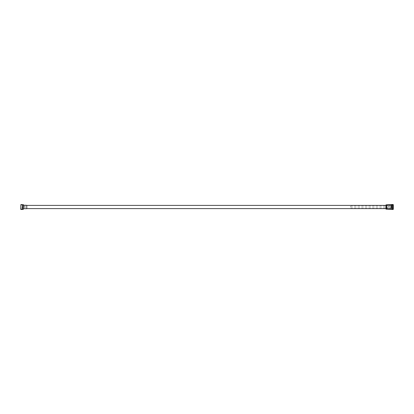 <?xml version="1.0" encoding="UTF-8"?>
<svg xmlns="http://www.w3.org/2000/svg" width="414" height="414" viewBox="0 0 414 414"><rect width="100%" height="100%" fill="white"/><g stroke="black" fill="none" stroke-linecap="round" stroke-linejoin="round"><path stroke-width="0.31" stroke-dasharray="2.07 1.55" d="M350.715 207L350.715 206.146L350.715 207M388.829 207L388.829 206.146L388.829 207M391.385 207C391.385 200.981 391.385 213.019 391.385 207L391.385 205.722L391.385 207C391.385 199.564 391.385 214.436 391.385 207M22.615 207C22.615 213.019 22.615 200.981 22.615 207L22.615 207.745L22.615 207C22.615 199.564 22.615 214.436 22.615 207L22.615 205.722L22.615 207M25.171 207L25.171 207.745L25.171 207M24.85 207L24.85 205.401L24.85 207M391.064 207L391.064 205.401L391.064 207M23.044 207L23.044 205.189L23.044 207M23.148 209.448L23.148 204.552M26.77 207L26.77 205.37L26.77 207M26.77 205.297L26.77 208.703M390.956 207L390.956 208.811L390.956 207M390.852 207L390.852 208.703L390.852 207M387.23 207L387.23 208.703L387.23 207M23.148 205.277L23.36 208.832L23.36 205.297L23.044 205.189M23.148 208.723L23.36 204.764M20.809 209.256L20.809 204.744M20.845 207L20.845 205.018L20.845 207M22.082 207L22.082 208.982L22.082 207M393.3 204.656L393.3 209.267L393.088 204.733L393.088 209.267L392.803 208.982L392.803 205.018L392.803 208.982L391.918 208.982L391.918 205.018L391.918 208.982M385.786 208.904L385.786 205.096M385.786 207L385.786 208.791L385.786 207M393.3 209.267L393.3 204.733L391.918 205.018M386.464 209.117L386.464 204.883M386.547 209.199L386.547 204.801M392.555 209.51L392.555 204.49M392.617 209.448L392.617 204.552M391.701 207C391.701 199.564 391.701 214.436 391.701 207L391.701 205.722L391.701 207M22.299 207L22.299 205.722L22.299 207C22.299 199.564 22.299 214.436 22.299 207M20.912 204.552L20.912 209.448M393.191 204.552L393.191 209.448M385.998 209.117L385.998 204.883M385.848 207L385.848 208.723L385.848 207M388.829 206.146L350.715 206.146M388.829 207.854L350.715 207.854M388.829 207.745L391.385 207.745M388.829 206.255L391.385 206.255M25.171 206.255L22.615 206.255M25.171 207.745L22.615 207.745M391.064 205.401L385.786 205.401M26.77 205.401L24.85 205.401M391.064 208.599L385.786 208.599M26.77 208.599L24.85 208.599M23.36 208.703L23.044 208.811M26.77 205.37L23.148 205.37M26.77 208.63L23.148 208.63M387.23 208.703L390.956 208.811M387.23 205.297L390.956 205.189M387.23 208.63L390.852 208.63M387.23 205.37L390.852 205.37M22.082 205.018L20.809 204.951M22.082 208.982L20.809 209.049M390.956 208.723L385.786 208.791M390.956 205.277L385.786 205.209M391.385 208.278L391.701 208.278M391.385 205.722L391.701 205.722M22.299 208.278L22.615 208.278M22.299 205.722L22.615 205.722M391.064 205.51L24.85 205.51M391.064 208.49L24.85 208.49"/><path stroke-width="0.62" d="M23.36 208.703L26.77 208.703L26.77 205.297L23.36 205.168M20.912 204.552L20.7 209.256L20.912 204.552L23.36 204.764L23.36 208.832M393.3 204.733L393.3 209.344M385.998 209.117L385.998 204.883L385.998 209.117L392.555 209.51L392.555 204.49L386.547 204.801L386.547 209.199M385.998 204.883L386.464 204.883L386.464 209.117M392.555 204.49L392.555 209.51M23.148 204.552L23.36 209.236M385.786 205.401L26.77 205.401M385.786 208.599L26.77 208.599M20.912 209.448L23.148 209.448M392.617 209.448L393.191 209.448M392.617 204.552L393.191 204.552"/></g></svg>
